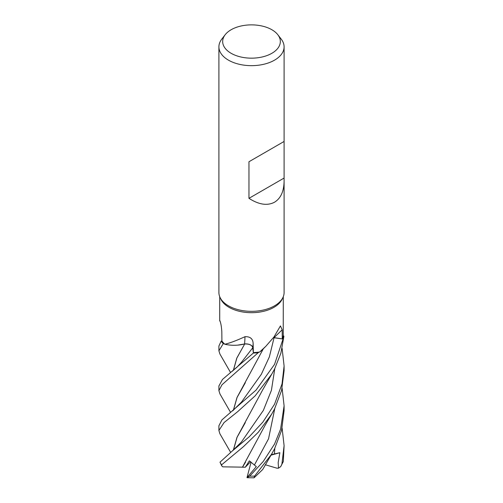 <?xml version="1.0" encoding="UTF-8"?>
<svg xmlns="http://www.w3.org/2000/svg" width="503" height="503" viewBox="0 0 503 503"><rect width="100%" height="100%" fill="white"/><g stroke="black" fill="none" stroke-linecap="round" stroke-linejoin="round"><path stroke-width="0.75" d="M259.699 351.987L265.817 346.315L262.208 349.906A24.917 14.386 180 0 1 259.699 351.987A31.777 18.347 180 0 1 259.24 352.056L258.278 352.641A32.55 18.793 180 0 1 253.38 353.024L252.613 347.076M244.873 343.97L238.831 345.02A24.917 14.386 180 0 1 224.835 344.241A31.777 18.347 180 0 1 224.577 344.008L223.313 343.662A32.55 18.793 180 0 1 221.175 341.091L218.906 346.033L218.906 350.824L223.25 343.643A32.594 18.818 180 0 1 221.138 341.103M233.342 370.39L236.768 358.149L244.709 343.945L237.686 345.127L244.703 343.958L236.863 358.061L233.423 370.321M284.094 181.093C283.95 191.335 280.768 198.364 274.55 202.193C267.395 205.985 258.863 204.702 248.966 198.333L248.966 161.74L284.094 141.462L284.094 292.513A32.594 18.818 180 0 1 282.994 297.355L282.208 299.065A31.777 18.347 180 0 1 273.972 307.314A31.777 18.347 180 0 1 243.251 312.061A31.777 18.347 180 0 1 220.792 299.065L220.006 297.355A32.594 18.818 180 0 1 218.906 292.513L218.906 46.842A32.594 18.818 180 0 1 221.748 39.159L225.181 34.726A28.828 16.643 180 0 1 231.116 29.746A28.828 16.643 180 0 1 277.819 34.726A28.828 16.643 180 0 1 271.884 53.287A28.828 16.643 180 0 1 235.153 55.229A28.828 16.643 180 0 1 225.181 34.726M220.201 321.455L219.905 320.713C220.855 323.064 221.496 326.705 221.817 331.64L221.905 340.94A31.777 18.347 180 0 0 224.577 344.008L223.313 343.662L224.577 344.008M224.835 344.241C229.915 343.052 236.636 340.537 244.999 336.689C250.161 336.482 252.871 338.72 253.128 343.404L253.361 352.578A31.777 18.347 180 0 0 259.24 352.056L258.278 352.641L259.24 352.056M265.817 346.315L273.972 336.966L280.441 325.913L282.189 329.849L282.246 338.896L274.078 337.664A550.087 428.55 67.8 0 1 282.189 329.849M282.994 297.355A32.594 18.818 180 0 1 274.55 305.818A32.594 18.818 180 0 1 243.043 310.684A32.594 18.818 180 0 1 220.006 297.355M277.819 34.726L281.252 39.159A32.594 18.818 180 0 1 284.094 46.842A32.594 18.818 180 0 1 274.55 60.146A32.594 18.818 180 0 1 239.026 64.227A32.594 18.818 180 0 1 218.906 46.842M244.999 336.689A551.59 59.429 113.1 0 1 244.571 343.951A7.042 4.062 180 0 1 252.864 347.711L253.361 352.578M244.571 343.951A24.917 14.386 180 0 1 238.831 345.02M252.783 347.692L253.38 353.024L252.795 347.718C251.953 345.039 249.18 343.794 244.471 343.983M223.25 343.643L223.313 343.662A32.55 18.793 180 0 1 221.175 341.091L221.905 340.927M230.626 452.316L219.886 433.756L218.906 430.48L224.08 422.558L237.73 411.605L255.191 395.798L271.708 374.219L274.55 369.057L280.856 353.288L283.912 336.255L283.208 335.514A31.777 18.347 180 0 0 283.233 335.237L283.277 296.695M273.513 337.595A7.042 4.062 180 0 1 274.078 337.664M282.246 338.896A31.777 18.347 180 0 0 283.208 335.514L283.874 336.218A32.55 18.793 180 0 1 282.988 339.028L274.009 337.727L283.026 339.028L274.55 364.354L256.058 390.089L221.917 419.917L218.906 425.764L218.906 430.48M283.874 336.218A32.55 18.793 180 0 1 282.988 339.028L273.487 337.632M283.994 141.519L248.966 161.74M283.994 178.112L248.966 198.333M219.912 354.03L218.906 350.824M220 394.044L218.906 390.655L221.942 384.801L258.228 352.672A32.594 18.818 180 0 1 253.386 353.049L222.471 379.451L218.906 385.983M282.12 388.291L284.094 405.833L280.567 429.254L274.55 444.017L263.239 461.49L249.733 476.134L246.986 477.624L256.31 466.602L249.362 460.861L245.301 467.23L242.484 467.18L245.483 462.244M271.576 454.196L262.685 469.525L254.072 477.812L254.612 476.077L271.576 454.196L274.55 448.814L281.617 430.26L284.094 410.599L284.094 405.833M274.55 404.192L262.862 422.13L249.199 436.793L232.153 451.109L220 462.182L221.704 465.828L221.603 464.841L243.477 446.645L258.278 432.278L271.595 414.271L274.55 408.964L281.598 390.441L284.094 370.698L284.094 365.995L282.032 383.915L274.55 404.192M280.743 466.577L283.321 461.427L284.094 445.658L281.906 464.124L280.743 466.577L278.536 468.174L278.172 462.653L279.857 452.694L271.268 454.712M258.228 352.672L258.278 352.641A32.55 18.793 180 0 1 253.38 353.024L253.386 353.049M242.509 467.155L222.772 466.834L221.704 465.828M242.452 467.205L265.112 425.249L271.224 414.893M245.319 382.745L237.07 397.458L233.43 410.228M233.342 410.297L236.995 397.515L263.333 348.78M282.114 348.397L284.094 365.995M233.423 450.072L237.076 437.264L245.282 422.677M233.342 450.141L236.944 437.44L262.711 389.812L271.708 374.219M282.12 428.147L284.094 445.658M245.301 467.23L250.588 461.735M278.536 468.174L276.889 468.174L265.333 464.759M279.857 452.694L270.985 455.19M283.912 336.255A32.594 18.818 180 0 1 283.026 339.028M247.193 477.712L254.072 477.812M246.986 477.624L251.098 462.112M252.864 347.711A550.087 59.266 113.1 0 0 253.128 343.404M252.783 347.736L241.427 362.336M241.503 402.073L261.334 374.301L269.388 356.834L274.066 337.708M254.612 476.077A32.594 18.818 180 0 1 249.733 476.134M221.603 464.841A32.594 18.818 180 0 1 220 462.182M254.493 464.891L268.539 438.805L274.801 408.461M241.509 402.06L232.568 410.926M232.153 451.109L241.421 442.005L263.352 410.417L271.419 390.315L274.801 368.554M274.443 454.008L274.801 448.305M283.321 461.427A32.594 18.818 180 0 1 281.906 464.124M219.723 320.983L219.723 296.695M284.094 141.462L284.094 46.842M218.906 385.876L218.906 390.655M230.588 372.578L219.912 354.037M231.971 371.491L237.058 367.089L241.44 362.323M230.607 412.435L219.861 393.811"/></g></svg>
